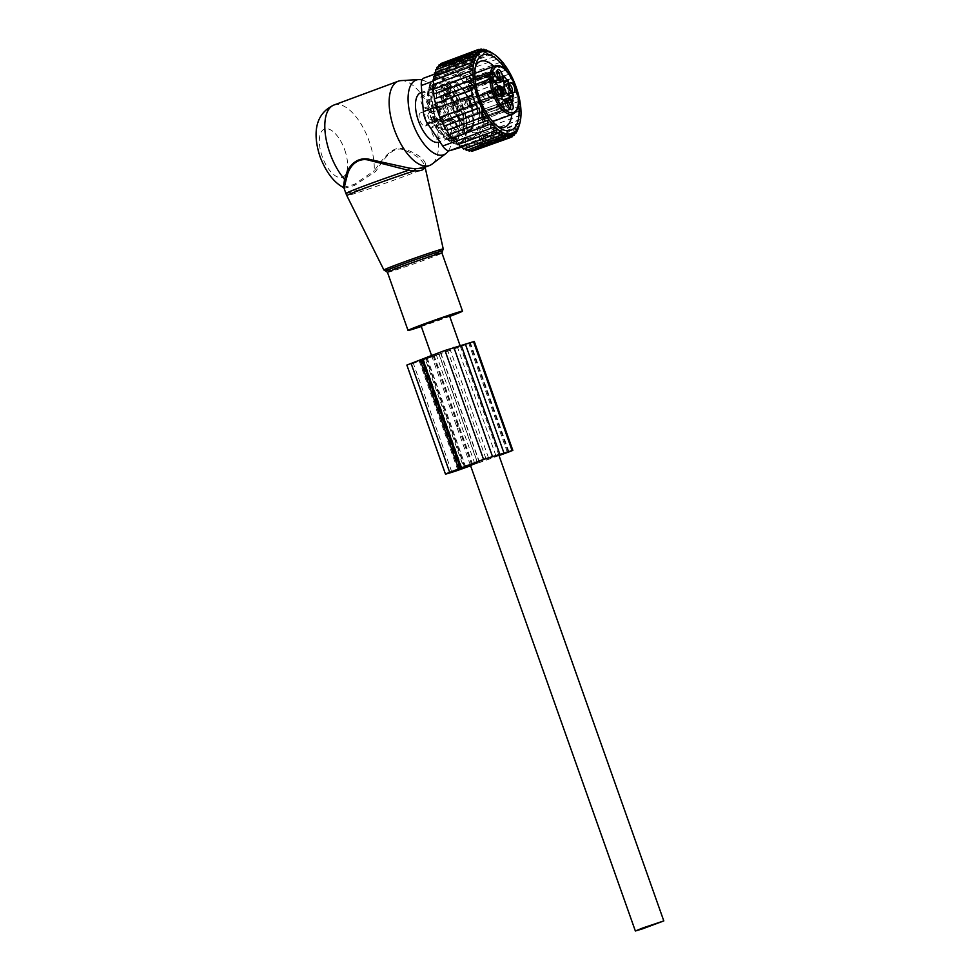 <?xml version="1.0" encoding="UTF-8"?>
<svg xmlns="http://www.w3.org/2000/svg" width="980" height="980" viewBox="0 0 980 980"><rect width="100%" height="100%" fill="white"/><g stroke="black" fill="none" stroke-linecap="round" stroke-linejoin="round"><path stroke-width="0.73" stroke-dasharray="4.9 3.68" d="M456.582 426.079L457.244 426.766L457.317 425.859L456.656 425.173L456.582 426.079M457.464 425.749L458.126 425.565L457.464 425.749M439.113 354.099L426.239 357.81A94.031 2.634 -19.5 0 1 447.382 349.725L468.783 343.429A94.031 2.634 -19.5 0 1 440.767 353.547L439.113 354.099L477.689 463.026L470.4 465.169M499.016 455.553A98.686 2.756 -19.5 0 1 479.612 462.511L475.006 464.153L436.431 355.213L419.354 361.399A29.669 0.833 -19.5 0 1 406.872 365.111M474.271 341.444L470.437 342.976A98.686 2.756 -19.5 0 1 441.037 353.584L436.431 355.213M425.357 359.158L434.201 355.85L423.409 359.011L411.245 363.519A25.015 0.698 -19.5 0 1 411.245 363.519A25.015 0.698 -19.5 0 0 421.78 360.42L425.357 359.158L463.699 467.435M475.006 464.153L470.608 465.77M470.559 465.635L472.777 464.777L470.486 465.439M498.967 455.418A94.031 2.634 -19.5 0 1 479.343 462.474L477.689 463.026M495.88 455.639L457.305 346.7M500.07 454.402L461.494 345.474M421.057 325.826L449.502 315.756M489.302 75.325L468.44 82.602C469.886 81.524 471.098 82.81 472.091 86.448L472.091 86.448C471.27 82.749 470.057 81.475 468.501 82.59L488.726 75.877A3.528 1.703 -108.4 0 1 488.849 75.681A3.528 1.703 -108.4 0 1 489.302 75.325A3.528 1.703 -108.4 0 1 492.364 79.711L472.091 86.448L492.364 79.711M469.077 82.038L488.726 75.877M468.073 82.21A4.177 1.899 -110.3 0 1 468.734 81.475A4.177 1.899 -110.3 0 1 469.837 81.683A4.177 1.899 -110.3 0 1 472.458 86.828M490.184 73.708A4.814 2.328 -108.4 0 1 493.589 77.298C486.288 78.143 483.287 77.824 484.586 76.317L490.184 73.708L489.29 75.154M489.449 74.884A4.275 2.07 -108.4 0 1 489.584 74.688A4.275 2.07 -108.4 0 1 492.058 75.154A4.275 2.07 -108.4 0 1 493.834 79.503L493.687 79.797M493.589 77.298L493.834 79.503M468.281 84.354C469.261 87.98 470.474 89.266 471.919 88.188L471.968 88.176C470.645 89.204 469.432 87.918 468.33 84.329L488.714 76.011A3.528 1.507 67.8 0 0 491.482 80.372A3.528 1.507 67.8 0 0 491.911 80.336A3.528 1.507 67.8 0 0 492.352 79.846L471.919 88.188L492.352 79.846M468.33 84.329L488.714 76.011M472.287 88.58A4.177 1.899 -110.3 0 1 471.637 89.315A4.177 1.899 -110.3 0 1 470.523 89.106A4.177 1.899 -110.3 0 1 467.901 83.962M489.804 77.555C483.544 81.732 482.025 83.729 485.259 83.557L493.222 81.156A4.814 2.058 67.8 0 1 489.804 77.555L489.4 75.411A4.275 1.825 67.8 0 0 492.744 80.629A4.275 1.825 67.8 0 0 493.785 80.029L493.687 79.858M493.222 81.156L493.785 80.029M484.524 99.482C483.655 95.82 482.442 94.533 480.886 95.648L501.111 88.935A3.528 1.703 -108.4 0 1 501.233 88.739A3.528 1.703 -108.4 0 1 501.687 88.396A3.528 1.703 -108.4 0 1 504.749 92.769L484.475 99.507L504.749 92.769M501.687 88.396L481.462 95.109L501.111 88.935M484.475 99.507C483.495 95.869 482.283 94.595 480.837 95.66L481.462 95.109M480.47 95.281A4.177 1.899 -110.3 0 1 481.119 94.546A4.177 1.899 -110.3 0 1 483.397 95.942A4.177 1.899 -110.3 0 1 484.843 99.874A4.177 1.899 -110.3 0 1 484.843 99.899M502.569 86.767L501.209 87.257L505.974 90.368A4.814 2.328 -108.4 0 0 502.569 86.767L501.687 88.225M501.846 87.955A4.275 2.07 -108.4 0 1 501.968 87.759A4.275 2.07 -108.4 0 1 504.455 88.225A4.275 2.07 -108.4 0 1 506.219 92.573L506.084 92.855M505.974 90.368L506.219 92.573M501.099 89.07L480.715 97.4C481.646 101.05 482.858 102.324 484.304 101.258L484.365 101.234C483.03 102.263 481.817 100.989 480.715 97.4L501.099 89.07A3.528 1.507 67.8 0 0 503.867 93.431A3.528 1.507 67.8 0 0 504.296 93.406A3.528 1.507 67.8 0 0 504.737 92.916L484.304 101.258L504.737 92.916M484.671 101.651A4.177 1.899 -110.3 0 1 484.022 102.373A4.177 1.899 -110.3 0 1 481.744 100.989A4.177 1.899 -110.3 0 1 480.298 97.044A4.177 1.899 -110.3 0 1 480.298 97.032M502.201 90.626L504.124 94.79L505.607 94.215A4.814 2.058 67.8 0 1 502.201 90.626L501.797 88.482A4.275 1.825 67.8 0 0 505.129 93.688A4.275 1.825 67.8 0 0 506.17 93.1L506.072 92.916M505.607 94.215L506.17 93.1M482.858 116.681C481.988 113.006 480.776 111.732 479.22 112.847L499.433 106.134A3.528 1.703 -108.4 0 1 499.555 105.938A3.528 1.703 -108.4 0 1 500.021 105.583A3.528 1.703 -108.4 0 1 503.083 109.968L482.797 116.706L503.083 109.968M500.021 105.583L479.796 112.296L499.433 106.134M482.797 116.706C481.817 113.068 480.604 111.794 479.159 112.859L479.796 112.296M478.791 112.467A4.177 1.899 -110.3 0 1 479.453 111.732A4.177 1.899 -110.3 0 1 480.555 111.941A4.177 1.899 -110.3 0 1 483.177 117.086M500.903 103.966L495.304 106.575C494.006 108.082 497.007 108.4 504.308 107.555A4.814 2.328 -108.4 0 0 500.903 103.966L500.008 105.411M500.168 105.142A4.275 2.07 -108.4 0 1 500.302 104.946A4.275 2.07 -108.4 0 1 502.777 105.411A4.275 2.07 -108.4 0 1 504.553 109.76L504.406 110.054M504.308 107.555L504.553 109.76M478.987 114.611C479.98 118.237 481.192 119.523 482.638 118.458L482.687 118.433C481.352 119.462 480.139 118.176 479.049 114.587L499.42 106.269A3.528 1.507 67.8 0 0 502.189 110.63A3.528 1.507 67.8 0 0 502.618 110.593A3.528 1.507 67.8 0 0 503.071 110.103L482.638 118.458L503.071 110.103M479.049 114.587L499.42 106.269M483.005 118.837A4.177 1.899 -110.3 0 1 482.356 119.572A4.177 1.899 -110.3 0 1 481.241 119.364A4.177 1.899 -110.3 0 1 478.62 114.219M505.888 110.679A4.018 1.825 -110.3 0 1 504.823 110.483A4.018 1.825 -110.3 0 1 502.471 106.538A4.018 1.825 -110.3 0 1 503.095 103.157A4.018 1.825 -110.3 0 1 504.149 103.353A4.018 1.825 -110.3 0 1 506.501 107.285A4.018 1.825 -110.3 0 1 505.888 110.679L495.978 113.815C492.744 113.999 494.251 112.002 500.523 107.812L500.119 105.669A4.275 1.825 67.8 0 0 503.463 110.887A4.275 1.825 67.8 0 0 504.504 110.287L504.394 110.115M500.523 107.812A4.814 2.058 67.8 0 0 503.928 111.414L504.504 110.287M502.446 111.977L503.928 111.414M470.474 103.623C469.591 99.948 468.379 98.662 466.823 99.776L487.048 93.063A3.528 1.703 -108.4 0 1 487.17 92.867A3.528 1.703 -108.4 0 1 487.624 92.524A3.528 1.703 -108.4 0 1 490.686 96.91L470.412 103.635L490.686 96.91M487.624 92.524L467.399 99.237L487.048 93.063M470.412 103.635C469.432 100.009 468.22 98.723 466.774 99.801L467.399 99.237M466.407 99.409A4.177 1.899 -110.3 0 1 467.068 98.674A4.177 1.899 -110.3 0 1 469.334 100.083A4.177 1.899 -110.3 0 1 470.78 104.003A4.177 1.899 -110.3 0 1 470.78 104.027M488.505 90.907L487.146 91.385L491.923 94.497A4.814 2.328 -108.4 0 0 488.505 90.907L487.624 92.353M487.783 92.083A4.275 2.07 -108.4 0 1 487.905 91.887A4.275 2.07 -108.4 0 1 490.392 92.353A4.275 2.07 -108.4 0 1 492.156 96.702L492.021 96.983M491.923 94.497L492.156 96.702M466.603 101.553C467.583 105.179 468.795 106.465 470.241 105.387L470.302 105.362C468.967 106.391 467.754 105.117 466.652 101.528L487.036 93.21A3.528 1.507 67.8 0 0 489.804 97.571A3.528 1.507 67.8 0 0 490.233 97.535A3.528 1.507 67.8 0 0 490.674 97.044L470.241 105.387L490.674 97.044M466.652 101.528L487.036 93.21M470.608 105.779A4.177 1.899 -110.3 0 1 469.959 106.514A4.177 1.899 -110.3 0 1 467.68 105.117A4.177 1.899 -110.3 0 1 466.235 101.173A4.177 1.899 -110.3 0 1 466.235 101.16M488.138 94.754L490.061 98.919L491.544 98.343A4.814 2.058 67.8 0 1 488.138 94.754L487.734 92.61A4.275 1.825 67.8 0 0 491.066 97.816A4.275 1.825 67.8 0 0 492.107 97.228L492.009 97.057M491.544 98.343L492.107 97.228M450.592 120.369A7.705 3.516 -110.3 0 1 451.719 119.217A7.705 3.516 -110.3 0 1 453.581 119.487A6.909 3.148 -110.3 0 1 457.574 126.273A6.909 3.148 -110.3 0 1 456.496 132.055A6.909 3.148 -110.3 0 1 454.659 131.724A6.909 3.148 -110.3 0 1 451.082 126.53A6.909 3.148 -110.3 0 1 450.592 120.369L431.58 128.025A7.705 3.516 -110.3 0 1 432.952 126.163A7.705 3.516 -110.3 0 1 435.475 126.886A6.983 3.185 -110.3 0 1 438.966 133.807A6.983 3.185 -110.3 0 1 437.754 139.074A6.983 3.185 -110.3 0 1 435.904 138.744A6.983 3.185 -110.3 0 1 431.58 128.025M453.581 119.487L435.475 126.886M454.267 112.369A7.705 3.516 -110.3 0 1 452.001 105.95A6.909 3.148 -110.3 0 1 453.373 101.908A6.909 3.148 -110.3 0 1 457.133 104.235A6.909 3.148 -110.3 0 1 459.522 110.728A6.909 3.148 -110.3 0 1 458.162 114.856A6.909 3.148 -110.3 0 1 454.267 112.369L436.125 120.222A7.705 3.516 -110.3 0 1 433.16 111.843A6.983 3.185 -110.3 0 1 434.581 108.78A6.983 3.185 -110.3 0 1 438.391 111.132A6.983 3.185 -110.3 0 1 440.804 117.698A6.983 3.185 -110.3 0 1 439.432 121.888A6.983 3.185 -110.3 0 1 436.125 120.222M452.001 105.95L433.16 111.843M443.193 108.535A7.705 3.516 -110.3 0 1 445.471 114.966A6.909 3.148 -110.3 0 1 444.099 118.997A6.909 3.148 -110.3 0 1 440.339 116.694A6.909 3.148 -110.3 0 1 437.938 110.177A6.909 3.148 -110.3 0 1 439.31 106.048A6.909 3.148 -110.3 0 1 443.193 108.535L423.813 114.587A7.705 3.516 -110.3 0 1 426.778 122.966A6.983 3.185 -110.3 0 1 425.369 126.016A6.983 3.185 -110.3 0 1 421.559 123.688A6.983 3.185 -110.3 0 1 419.134 117.098A6.983 3.185 -110.3 0 1 420.518 112.921A6.983 3.185 -110.3 0 1 423.813 114.587M445.471 114.966L426.778 122.966M446.868 100.548A7.705 3.516 -110.3 0 1 445.753 101.7A7.705 3.516 -110.3 0 1 443.879 101.418A6.909 3.148 -110.3 0 1 439.885 94.619A6.909 3.148 -110.3 0 1 440.988 88.849A6.909 3.148 -110.3 0 1 442.801 89.192A6.909 3.148 -110.3 0 1 446.378 94.386A6.909 3.148 -110.3 0 1 446.868 100.548L428.358 106.783A7.705 3.516 -110.3 0 1 426.986 108.645A7.705 3.516 -110.3 0 1 424.463 107.922A6.983 3.185 -110.3 0 1 420.959 100.989A6.983 3.185 -110.3 0 1 422.184 95.722A6.983 3.185 -110.3 0 1 424.034 96.065A6.983 3.185 -110.3 0 1 428.358 106.783M443.879 101.418L424.463 107.922M494.104 80.225A4.018 1.825 -110.3 0 1 491.752 76.281A4.018 1.825 -110.3 0 1 492.389 72.9A4.018 1.825 -110.3 0 1 493.442 73.096A4.018 1.825 -110.3 0 1 495.794 77.028A4.018 1.825 -110.3 0 1 495.17 80.421A4.018 1.825 -110.3 0 1 494.104 80.225M493.455 73.243A3.859 1.752 -110.3 0 1 495.709 77.028A3.859 1.752 -110.3 0 1 495.108 80.274A3.859 1.752 -110.3 0 1 494.091 80.091A3.859 1.752 -110.3 0 1 491.838 76.305A3.859 1.752 -110.3 0 1 492.438 73.047A3.859 1.752 -110.3 0 1 493.455 73.243M494.288 95.219A4.018 1.825 -110.3 0 1 493.504 97.62A4.018 1.825 -110.3 0 1 491.311 96.285A4.018 1.825 -110.3 0 1 489.914 92.5A4.018 1.825 -110.3 0 1 490.711 90.087A4.018 1.825 -110.3 0 1 492.903 91.446A4.018 1.825 -110.3 0 1 494.288 95.219M490 92.549A3.859 1.752 -110.3 0 1 490.76 90.246A3.859 1.752 -110.3 0 1 492.867 91.532A3.859 1.752 -110.3 0 1 494.202 95.158A3.859 1.752 -110.3 0 1 493.442 97.473A3.859 1.752 -110.3 0 1 491.335 96.175A3.859 1.752 -110.3 0 1 490 92.549M504.81 110.348A3.859 1.752 -110.3 0 1 502.544 106.563A3.859 1.752 -110.3 0 1 503.144 103.304A3.859 1.752 -110.3 0 1 504.173 103.5A3.859 1.752 -110.3 0 1 506.427 107.285A3.859 1.752 -110.3 0 1 505.827 110.532A3.859 1.752 -110.3 0 1 504.81 110.348M503.977 88.359A4.018 1.825 -110.3 0 1 504.774 85.958A4.018 1.825 -110.3 0 1 506.954 87.306A4.018 1.825 -110.3 0 1 508.351 91.091A4.018 1.825 -110.3 0 1 507.554 93.492A4.018 1.825 -110.3 0 1 505.374 92.145A4.018 1.825 -110.3 0 1 503.977 88.359M508.252 91.03A3.859 1.752 -110.3 0 1 507.493 93.333A3.859 1.752 -110.3 0 1 505.398 92.047A3.859 1.752 -110.3 0 1 504.063 88.421A3.859 1.752 -110.3 0 1 504.823 86.118A3.859 1.752 -110.3 0 1 506.93 87.404A3.859 1.752 -110.3 0 1 508.252 91.03M453.74 121.79A4.275 1.948 -110.3 0 1 456.239 125.979A4.275 1.948 -110.3 0 1 455.577 129.593A4.275 1.948 -110.3 0 1 454.438 129.385A4.275 1.948 -110.3 0 1 451.939 125.183A4.275 1.948 -110.3 0 1 452.601 121.581A4.275 1.948 -110.3 0 1 453.74 121.79M467.203 100.364A3.528 1.605 69.7 0 0 466.247 100.205A3.528 1.605 69.7 0 0 465.672 100.94A3.528 1.605 69.7 0 0 467.779 106.636A3.528 1.605 69.7 0 0 467.791 106.649A3.528 1.605 69.7 0 0 468.697 106.832A3.528 1.605 69.7 0 0 469.285 103.868A3.528 1.605 69.7 0 0 467.203 100.364M499.469 78.559A3.859 1.752 -110.3 0 1 499.126 78.792A3.859 1.752 -110.3 0 1 498.587 78.804A3.859 1.752 -110.3 0 1 498.11 78.596A3.859 1.752 -110.3 0 1 496.002 75.362A3.859 1.752 -110.3 0 1 496.027 71.895A3.859 1.752 -110.3 0 1 496.456 71.565A3.859 1.752 -110.3 0 1 496.86 71.516M497.791 95.746A3.859 1.752 -110.3 0 1 497.46 95.979A3.859 1.752 -110.3 0 1 496.909 96.003A3.859 1.752 -110.3 0 1 494.018 91.067A3.859 1.752 -110.3 0 1 494.361 89.094A3.859 1.752 -110.3 0 1 494.778 88.751A3.859 1.752 -110.3 0 1 495.182 88.715M510.188 108.817A3.859 1.752 -110.3 0 1 509.845 109.05A3.859 1.752 -110.3 0 1 509.306 109.062A3.859 1.752 -110.3 0 1 508.828 108.854A3.859 1.752 -110.3 0 1 506.721 105.62A3.859 1.752 -110.3 0 1 506.746 102.153A3.859 1.752 -110.3 0 1 507.175 101.822A3.859 1.752 -110.3 0 1 507.579 101.773M511.854 91.618A3.859 1.752 -110.3 0 1 511.523 91.851A3.859 1.752 -110.3 0 1 510.972 91.863A3.859 1.752 -110.3 0 1 508.081 86.926A3.859 1.752 -110.3 0 1 508.412 84.966A3.859 1.752 -110.3 0 1 508.841 84.623A3.859 1.752 -110.3 0 1 509.245 84.574M443.021 91.532A4.275 1.948 -110.3 0 1 445.52 95.722A4.275 1.948 -110.3 0 1 444.859 99.335A4.275 1.948 -110.3 0 1 443.732 99.115A4.275 1.948 -110.3 0 1 441.221 94.925A4.275 1.948 -110.3 0 1 441.894 91.324A4.275 1.948 -110.3 0 1 443.021 91.532M458.089 109.834A4.275 1.948 -110.3 0 1 457.244 112.394A4.275 1.948 -110.3 0 1 454.916 110.961A4.275 1.948 -110.3 0 1 453.434 106.943A4.275 1.948 -110.3 0 1 454.279 104.382A4.275 1.948 -110.3 0 1 456.607 105.816A4.275 1.948 -110.3 0 1 458.089 109.834M439.371 111.071A4.275 1.948 -110.3 0 1 440.216 108.511A4.275 1.948 -110.3 0 1 442.543 109.944A4.275 1.948 -110.3 0 1 444.026 113.962A4.275 1.948 -110.3 0 1 443.18 116.522A4.275 1.948 -110.3 0 1 440.853 115.101A4.275 1.948 -110.3 0 1 439.371 111.071M498.955 86.828A4.888 2.23 69.7 0 0 498.305 86.877A4.888 2.23 69.7 0 0 497.803 87.294A4.888 2.23 69.7 0 0 497.767 91.691A4.888 2.23 69.7 0 0 500.449 95.807A4.888 2.23 69.7 0 0 501.05 96.065A4.888 2.23 69.7 0 0 501.699 96.052A4.888 2.23 69.7 0 0 501.821 96.003M501.846 95.734L497.828 97.228A7.068 3.222 69.7 0 0 494.496 87.808L498.514 86.326A5.562 2.536 69.7 0 0 498.465 86.375A5.562 2.536 69.7 0 0 498.428 91.373A5.562 2.536 69.7 0 0 501.466 96.04A5.562 2.536 69.7 0 0 501.809 96.224M503.524 78.547L499.506 80.029A7.068 3.222 -110.3 0 1 498.097 82.59M499.506 80.029L499.886 77.2L503.904 75.717M502.556 80.862A5.133 2.34 69.7 0 1 500.363 77.665L499.886 77.2M509 98.098A5.133 2.34 69.7 0 0 509.11 102.337L512.516 101.075M510.911 99.384L506.88 100.879L508.755 102.851L509.11 102.337M506.88 100.879A7.068 3.222 69.7 0 0 503.916 99.605M503.487 99.85A7.068 3.222 69.7 0 0 502.507 102.165L502.127 104.995L506.146 103.5M497.828 97.228L498.11 100.805A5.133 2.34 69.7 0 1 501.65 104.529L502.127 104.995M491.605 80.458A1.286 0.784 -43.5 0 0 491.164 80.531L446.66 97.02A4.814 2.193 69.7 0 0 448.693 97.878L490.245 82.492A4.814 2.193 69.7 0 1 489.449 82.492A4.814 2.193 69.7 0 1 488.763 82.124A19.269 8.771 69.7 0 1 490.992 84.109L494.496 87.808M488.763 82.124L493.026 81.377M490.245 82.492A4.814 2.193 69.7 0 0 491.201 79.784M474.994 77.604L446.047 88.323A25.688 11.699 -110.3 0 1 450.531 82.394A25.688 11.699 -110.3 0 1 457.329 83.655A25.688 11.699 -110.3 0 1 472.385 108.89A25.688 11.699 -110.3 0 1 468.379 130.573A25.688 11.699 -110.3 0 1 461.58 129.311A25.688 11.699 -110.3 0 1 445.337 95.611L475.827 84.317M448.889 90.099L449.845 96.077L446.77 93.774L447.297 88.421L448.889 90.099L446.206 91.091A3.528 1.605 -110.3 0 1 447.811 94.57A3.528 1.605 -110.3 0 1 447.174 97.081A3.528 1.605 -110.3 0 1 445.68 96.444A1.286 0.784 -43.5 0 0 445.827 96.922L448.693 97.878A4.814 2.193 69.7 0 0 449.563 94.46A4.814 2.193 69.7 0 0 447.37 89.719A1.286 0.784 -43.5 0 0 446.206 91.091L444.05 88.825L446.047 88.323L447.37 89.719L475.153 79.429M447.297 88.421L444.05 88.825A26.975 12.287 -110.3 0 1 449.012 81.585A26.975 12.287 -110.3 0 1 456.141 82.908A26.975 12.287 -110.3 0 1 471.956 109.405A26.975 12.287 -110.3 0 1 467.754 132.178A26.975 12.287 -110.3 0 1 460.612 130.855A26.975 12.287 -110.3 0 1 443.536 94.166L445.827 96.922A1.286 0.784 -43.5 0 0 446.66 97.02L443.536 94.166L445.68 96.444L448.362 95.44M449.367 137.225L447.897 138.719A5.133 3.185 -44.2 0 0 448.179 139.099A5.133 3.185 -44.2 0 0 451.535 139.454L449.367 137.225L451.119 136.575L455.541 137.972L451.535 139.454A5.133 2.34 -110.3 0 0 453.642 140.336A5.133 2.34 -110.3 0 0 454.659 138.535A5.133 3.393 6.4 0 1 449.318 138.303L448.179 139.099A5.133 5.133 0 0 0 453.642 140.336L457.648 138.842A5.133 2.34 -110.3 0 1 455.541 137.972M456.741 134.922L458.701 136.722A28.261 12.875 69.7 0 0 463.038 120.43A28.261 12.875 69.7 0 0 461.213 110.912L458.738 114.452A26.338 11.993 69.7 0 1 459.743 120.601A26.338 11.993 69.7 0 1 456.741 134.922L447.897 138.719M430.33 109.564L427.782 115.603A5.133 3.283 4.8 0 1 427.758 115.077A5.133 3.283 4.8 0 1 430.073 112.614L430.33 109.564L432.082 108.915L434.103 110.789L430.073 112.614A5.133 2.34 -110.3 0 0 432.462 119.34A5.133 3.075 137.2 0 1 429.105 118.984A5.133 3.075 137.2 0 1 428.873 118.666L427.758 115.077A5.133 5.133 0 0 0 429.105 118.984L434.618 121.679L432.462 119.34L436.455 117.857A5.133 2.34 -110.3 0 1 434.079 111.132M436.455 117.857L436.37 121.03L434.618 121.679M436.615 84.978L432.646 86.13A5.133 3.393 -173.6 0 0 430.343 88.592L430.257 89.303L434.079 88.445L436.615 84.978A28.261 12.875 69.7 0 0 434.116 87.82A28.261 12.875 69.7 0 0 432.278 101.271A28.261 12.875 69.7 0 0 434.103 110.789M434.079 88.445A26.338 11.993 69.7 0 0 432.78 90.221A26.338 11.993 69.7 0 0 431.077 102.765A26.338 11.993 69.7 0 0 432.082 108.915M436.651 84.647A5.133 2.34 -110.3 0 1 437.668 82.859A5.133 2.34 -110.3 0 1 439.787 83.729L439.702 86.791L431.776 88.776A5.133 3.185 135.8 0 1 435.782 85.211L439.787 83.729M458.701 136.722L458.665 137.053A5.133 2.34 -110.3 0 1 457.648 138.842M436.37 121.03A26.338 11.993 69.7 0 0 449.808 136.196A26.338 11.993 69.7 0 0 451.119 136.575M436.7 118.115A28.261 12.875 69.7 0 0 452.38 137.151A28.261 12.875 69.7 0 0 455.296 137.727M450.482 141.096A34.043 15.509 -110.3 0 1 430.526 107.665A34.043 15.509 -110.3 0 1 435.843 78.927A34.043 15.509 -110.3 0 1 444.834 80.605A34.043 15.509 -110.3 0 1 464.79 114.035A34.043 15.509 -110.3 0 1 459.485 142.774A34.043 15.509 -110.3 0 1 450.482 141.096M462.719 136.563A34.043 15.509 -110.3 0 1 444.651 109.711A34.043 15.509 -110.3 0 1 443.291 79.135A34.043 15.509 -110.3 0 1 448.08 74.394A34.043 15.509 -110.3 0 1 453.201 74.308A34.043 15.509 -110.3 0 1 457.084 76.073A34.043 15.509 -110.3 0 1 477.04 109.503A34.043 15.509 -110.3 0 1 471.723 138.241A34.043 15.509 -110.3 0 1 466.603 138.327A34.043 15.509 -110.3 0 1 464.998 137.763A34.043 15.509 -110.3 0 1 462.719 136.563M432.315 89.094L432.646 86.13A5.133 2.34 -110.3 0 1 433.662 84.341A5.133 5.133 0 0 0 430.343 88.592A5.133 3.393 -173.6 0 0 430.355 89.192L421.829 92.341M430.355 89.192L431.776 88.776M420.824 92.708A26.338 11.993 -110.3 0 1 435.194 101.528A26.338 11.993 -110.3 0 1 444.295 126.322A26.338 11.993 -110.3 0 1 439.113 142.1M461.213 110.912L461.237 110.569A5.133 2.34 -110.3 0 0 458.861 103.843L454.451 102.349L452.699 102.998L450.8 108.829L451.89 111.904L456.986 115.101L458.738 114.452M458.616 103.586A28.261 12.875 69.7 0 0 440.02 83.974M454.451 102.349A26.338 11.993 69.7 0 0 439.702 86.791M432.695 84.562L436.982 82.981L432.878 87.477L428.579 89.07A6.419 2.928 69.7 0 0 427.88 91.005L426.974 100.254A6.419 2.928 69.7 0 0 427.207 103.182L429.767 114.709A6.419 2.928 69.7 0 0 430.869 117.845L436.198 128.552A6.419 2.928 69.7 0 0 437.889 131.051L444.553 138.082A6.419 2.928 69.7 0 0 446.366 139.283L452.589 140.74A6.419 2.928 69.7 0 0 453.471 140.704A6.419 2.928 69.7 0 0 454.046 140.312L458.162 135.816A6.419 2.928 69.7 0 0 458.861 133.88L459.767 124.619A6.419 2.928 69.7 0 0 459.534 121.704L456.974 110.177A6.419 2.928 69.7 0 0 455.872 107.041L450.543 96.322A6.419 2.928 69.7 0 0 448.852 93.823L442.188 86.791A6.419 2.928 69.7 0 0 440.375 85.603L434.152 84.133A6.419 2.928 69.7 0 0 433.258 84.17A6.419 2.928 69.7 0 0 432.695 84.562L428.579 89.07M436.982 82.981A6.419 2.928 -110.3 0 1 437.558 82.59A6.419 2.928 -110.3 0 1 438.44 82.553L434.152 84.133M440.375 85.603L444.663 84.011L438.44 82.553M444.663 84.011A6.419 2.928 -110.3 0 1 446.476 85.211L442.188 86.791M448.852 93.823L453.14 92.243L446.476 85.211M453.14 92.243A6.419 2.928 -110.3 0 1 454.83 94.742L450.543 96.322M455.872 107.041L460.159 105.448L454.83 94.742M460.159 105.448A6.419 2.928 -110.3 0 1 461.262 108.584L456.974 110.177M459.534 121.704L463.822 120.111L461.262 108.584M463.822 120.111A6.419 2.928 -110.3 0 1 464.055 123.039L459.767 124.619M458.861 133.88L463.148 132.288L464.055 123.039M463.148 132.288A6.419 2.928 -110.3 0 1 462.45 134.223L458.162 135.816M454.046 140.312L458.334 138.719L462.45 134.223M458.334 138.719A6.419 2.928 -110.3 0 1 457.77 139.111A6.419 2.928 -110.3 0 1 456.876 139.148L452.589 140.74M446.366 139.283L450.653 137.69L456.876 139.148M450.653 137.69A6.419 2.928 -110.3 0 1 448.84 136.49L444.553 138.082M437.889 131.051L442.176 129.47L448.84 136.49M442.176 129.47A6.419 2.928 -110.3 0 1 440.486 126.971L436.198 128.552M430.869 117.845L435.157 116.253L440.486 126.971M435.157 116.253A6.419 2.928 -110.3 0 1 434.054 113.117L429.767 114.709M427.207 103.182L431.494 101.589L434.054 113.117M431.494 101.589A6.419 2.928 -110.3 0 1 431.261 98.662L432.168 89.413A6.419 2.928 -110.3 0 1 432.878 87.477M472.409 132.459A30.368 13.843 69.7 0 0 482.038 108.204A30.368 13.843 69.7 0 0 460.441 75.338A30.368 13.843 69.7 0 0 450.812 99.593A30.368 13.843 69.7 0 0 472.409 132.459L469.738 129.434L464.949 131.786L469.004 131.712L473.328 126.714L474.21 114.489L469.996 99.249L457.403 82.442L454.328 81.046L450.273 81.12L445.312 88.359M464.949 131.786L461.874 130.389C451.707 122.157 446.01 109.931 444.785 93.7L443.536 94.166M460.441 75.338C460.33 79.98 458.297 81.891 454.328 81.046L457.403 82.442M446.77 93.774L444.785 93.7M473.242 94.705L436.615 108.241M472.605 89.817L435.328 103.574M472.238 84.88L434.287 98.87M472.041 79.907L433.491 94.105M472.078 75.044L433.001 89.413M472.311 70.376L432.829 84.88M472.691 66.138L433.001 80.556M473.328 62.585L434.728 76.881L433.503 76.587M434.728 76.881L434.655 76.171M474.271 59.425L435.671 73.721L434.336 73.022M435.671 73.721L435.61 72.544M475.508 56.718L436.909 71.013L435.5 69.899M436.909 71.013L436.933 69.372M477.027 54.476L438.428 68.772L436.97 67.265M438.428 68.772L438.599 66.665M478.804 52.749L440.204 67.044L438.721 65.158M440.204 67.044L440.743 63.59L442.213 65.844L442.997 62.61L444.442 65.195L445.459 62.206L479.392 49.649M485.443 50.801L446.843 65.097L445.459 62.206M446.843 65.097L448.105 62.401L482.626 49.613M487.991 51.254L449.391 65.55L448.105 62.401M449.391 65.55L450.874 63.173L485.884 50.213M490.662 52.258L452.062 66.554L450.874 63.173M452.062 66.554L453.752 64.533L489.167 51.413M454.806 68.098L456.705 66.444L492.364 53.239L493.406 53.802L454.806 68.098L453.752 64.533M457.599 70.156L496.199 55.86L457.599 70.156L456.705 66.444M460.392 72.704L498.992 58.408L460.392 72.704L459.669 68.894M463.393 75.95L501.956 61.667L463.393 75.95L462.634 71.859M466.443 79.637L504.786 65.44L466.443 79.637L465.537 75.264M518.604 127.339L520.87 115.089L520.111 115.481L520.76 110.544L519.939 110.948L519.327 101.185L518.665 101.491L518.101 96.567L513.41 82.896L509 74.186L509.649 73.88L506.574 69.899L507.346 69.531L469.371 83.594L468.305 79.049M462.903 146.78L476.746 141.647C479.171 140.74 480.09 138.241 479.477 134.162L477.395 108.057L473.107 95.942L465.427 85.713L458.04 73.647C455.908 69.96 453.569 68.428 451.033 69.029L424.022 78.033L437.007 74.223A12.85 5.856 69.7 0 1 444.026 78.841L459.093 101.136A12.85 5.856 -110.3 0 1 463.369 113.239L465.451 139.356A12.85 5.856 -110.3 0 1 462.903 146.78A12.85 5.856 -110.3 0 1 462.719 146.841L462.046 147.037M462.719 146.841L476.746 141.647L463.748 145.469C461.935 145.799 459.596 144.256 456.741 140.851L448.13 129.238L441.674 118.543L437.386 106.44L435.304 80.323C435.426 75.987 436.333 73.488 438.036 72.851L434.446 74.162M483.042 50.899L444.442 65.195M480.813 51.548L442.213 65.844M507.346 69.531L503.965 65.832M518.591 103.733A40.205 18.314 69.7 0 0 506.121 70.058M511.658 78.339L474.663 92.047L473.328 87.392L509 74.186M513.41 82.896L476.954 96.408L475.508 91.777L511.168 78.572M516.632 91.985L480.176 105.485L477.456 96.248L513.116 83.031M516.338 92.12L480.666 105.326M518.101 96.567L481.107 110.262L517.624 96.787M519.327 101.185L481.793 115.089L518.665 101.491M520.221 105.889L482.246 119.964L519.449 106.257M520.76 110.544L482.417 124.742L519.939 110.948M520.87 115.089L482.307 129.372L520.111 115.481M520.552 119.303L481.952 133.599L519.951 119.805M519.915 122.855L481.315 137.151L483.777 136.98L519.449 123.774M518.971 126.004L480.372 140.299L482.944 140.544L518.518 127.376M517.734 128.723L479.134 143.019L481.78 143.668L516.987 130.634M516.215 130.953L477.615 145.248L480.31 146.302L515.063 133.439M514.439 132.692L475.839 146.976L478.559 148.421L512.773 135.742M512.43 133.88L473.83 148.176L476.537 149.977L510.078 137.555M510.2 134.542L471.601 148.838L474.283 150.957L473.83 148.176M507.799 134.64L469.2 148.936L470.915 150.528M505.251 134.187L466.652 148.47L467.913 149.83M502.581 133.17L463.981 147.465L464.863 148.544M499.837 131.638L461.237 145.922L461.776 146.669M497.044 129.568L458.701 144.268M494.251 127.033L455.663 141.34M509.649 73.88L472.127 87.784L470.915 83.104L506.574 69.899M511.817 114.489A35.072 15.974 69.7 0 0 511.781 106.061A35.072 15.974 69.7 0 0 493.969 66.309M475.484 66.371A35.072 15.974 69.7 0 0 474.565 68.759A35.072 15.974 69.7 0 0 473.61 82.296A35.072 15.974 69.7 0 0 495.488 125.269A35.072 15.974 69.7 0 0 497.742 126.481M466.75 122.733A35.072 15.974 -110.3 0 1 459.841 143.729A35.072 15.974 -110.3 0 1 440.706 131.994A35.072 15.974 -110.3 0 1 428.579 98.968A35.072 15.974 -110.3 0 1 435.488 77.971A35.072 15.974 -110.3 0 1 454.61 89.707A35.072 15.974 -110.3 0 1 466.75 122.733M472.127 87.784L473.328 87.392M455.651 141.328L454.647 141.72M458.444 143.864L457.611 144.673M461.237 145.922L460.576 147.123M463.981 147.465L463.528 149.034M466.652 148.47L466.407 150.393M469.2 148.936L469.187 151.177M471.601 148.838L471.821 151.361M475.839 146.976L476.537 149.977M477.615 145.248L478.559 148.421M479.134 143.019L480.31 146.302M480.372 140.299L481.78 143.668M481.315 137.151L482.944 140.544M481.952 133.599L483.777 136.98M482.307 129.372L484.291 133.011M482.417 124.742L484.451 128.686M482.246 119.964L484.279 124.154M481.793 115.089L483.789 119.462M481.107 110.262L483.005 114.697M480.176 105.485L481.952 109.993M474.663 92.047L475.508 91.777M469.371 83.594L470.915 83.104M496.199 55.86L492.364 53.239M498.992 58.408L495.341 55.689M501.956 61.667L498.293 58.653M504.786 65.44L501.197 62.059M344.09 188.332L354.295 185.539L375.56 171.549C382.8 161.394 391.461 145.714 403.405 149.695C415.14 154.191 422.209 159.483 424.597 165.571L424.438 167.899M343.294 187.413L354.368 184.35L374.238 170.692L375.56 171.549M345.903 193.452A41.748 1.164 160.5 0 0 374.041 184.669A41.748 1.164 160.5 0 0 418.007 168.621A41.748 1.164 160.5 0 0 424.61 165.583L424.597 165.571A41.748 1.164 160.5 0 0 424.597 165.571L425.479 163.378L425.443 165.792L424.377 167.421M333.935 105.032A44.958 20.482 -110.3 0 1 369.227 141.402A44.958 20.482 -110.3 0 1 374.238 170.692C381.894 160.696 391.24 145.273 403.564 148.776C415.655 152.77 422.956 157.645 425.479 163.378M425.443 165.792L422.748 168.009L424.536 166.674L424.56 165.485M401.053 80.617A44.958 20.482 -110.3 0 1 433.564 117.576A44.958 20.482 -110.3 0 1 431.984 164.15M422 79.944A39.8 18.13 -110.3 0 1 447.395 112.284A39.8 18.13 -110.3 0 1 448.497 150.736M421.277 326.487A28.898 0.809 160.5 0 0 449.734 316.405M464.63 466.823L426.067 357.933M479.343 462.474L440.767 353.547M464.814 466.737L426.239 357.81M485.958 458.652L447.382 349.725M488.493 457.77L449.918 348.843M508.228 451.976L469.653 343.049M507.322 452.246L468.783 343.429M460.086 468.587L421.78 360.42M449.82 472.446L411.245 363.519L449.82 472.47M451.707 471.686L413.131 362.759M459.608 468.759L421.033 359.832M461.984 467.938L423.409 359.011M472.581 464.826L434.005 355.899M471.846 465.169L433.27 356.23M477.579 463.221L439.003 354.295M479.612 462.511L441.037 353.584M509 451.903L470.437 342.976M457.93 470.327L419.354 361.399M465.966 467.497L427.39 358.57M467.142 116.828A4.275 1.948 -110.3 0 1 469.641 121.018A4.275 1.948 -110.3 0 1 468.979 124.619L468.979 124.619A4.275 1.948 -110.3 0 1 467.852 124.411A4.275 1.948 -110.3 0 1 465.341 120.222A4.275 1.948 -110.3 0 1 466.015 116.62A4.275 1.948 -110.3 0 1 466.015 116.608A4.275 1.948 -110.3 0 1 467.142 116.828M456.423 86.571A4.275 1.948 -110.3 0 1 458.922 90.76A4.275 1.948 -110.3 0 1 458.273 94.362A4.275 1.948 -110.3 0 1 458.26 94.362A4.275 1.948 -110.3 0 1 457.133 94.154A4.275 1.948 -110.3 0 1 454.622 89.964A4.275 1.948 -110.3 0 1 455.296 86.35L455.296 86.35A4.275 1.948 -110.3 0 1 456.423 86.571M471.49 104.872A4.275 1.948 -110.3 0 1 470.657 107.433A4.275 1.948 -110.3 0 1 470.645 107.433A4.275 1.948 -110.3 0 1 468.318 105.999A4.275 1.948 -110.3 0 1 466.848 101.981A4.275 1.948 -110.3 0 1 467.68 99.421A4.275 1.948 -110.3 0 1 467.693 99.421A4.275 1.948 -110.3 0 1 470.02 100.854A4.275 1.948 -110.3 0 1 471.49 104.872M452.785 106.11A4.275 1.948 -110.3 0 1 453.618 103.549A4.275 1.948 -110.3 0 1 453.63 103.549A4.275 1.948 -110.3 0 1 455.957 104.983A4.275 1.948 -110.3 0 1 457.427 109.001A4.275 1.948 -110.3 0 1 456.594 111.561A4.275 1.948 -110.3 0 1 456.582 111.561A4.275 1.948 -110.3 0 1 454.255 110.128A4.275 1.948 -110.3 0 1 452.785 106.11M503.781 75.95L499.751 77.432M500.363 77.665L503.732 76.416M508.755 102.851L512.773 101.356M502.507 102.165L504.774 101.32M505.901 103.402L502.262 104.762M501.65 104.529L505.668 103.047M498.11 100.805L502.127 99.311M497.583 99.825L501.601 98.331M490.992 84.109L495.01 82.626M495.035 65.917A25.688 11.699 -110.3 0 1 501.821 67.179A25.688 11.699 -110.3 0 1 516.889 92.414A25.688 11.699 -110.3 0 1 512.871 114.097M491.715 81.034A4.814 2.193 -110.3 0 1 491.164 80.531L489.829 79.135M454.99 135.571L454.659 138.535L458.665 137.053M437.668 82.859L433.662 84.341A5.133 2.34 -110.3 0 1 435.782 85.211L437.95 87.441M452.699 102.998L454.855 105.326A5.133 3.075 -42.8 0 0 450.8 108.829M458.861 103.843L454.855 105.326A5.133 2.34 -110.3 0 1 457.231 112.063A5.133 3.283 4.8 0 1 451.89 111.904M461.237 110.569L457.231 112.063L456.986 115.101M456.741 140.851L454.61 141.635M463.748 145.469L460.33 146.731M479.477 134.162L465.451 139.356M477.395 108.057L463.369 113.239M473.107 95.942L459.093 101.136M444.026 78.841L458.04 73.647M437.386 106.44L436.333 106.832M441.674 118.543L440.632 118.935M451.033 69.029L437.007 74.223M435.304 80.323L433.099 81.144M426.974 100.254L431.261 98.662M427.88 91.005L432.168 89.413M344.703 149.83A25.688 11.699 -110.3 0 1 342.032 177.343A25.688 11.699 -110.3 0 1 322.212 156.445A25.688 11.699 -110.3 0 1 324.882 128.931A25.688 11.699 -110.3 0 1 344.703 149.83M443.242 248.994A31.47 0.882 -19.5 0 1 438.256 251.272A31.47 0.882 160.5 0 1 405.169 263.363A31.47 0.882 160.5 0 1 383.903 270.002M424.499 165.302L425.259 167.85A41.601 1.164 -19.5 0 1 418.668 170.875A41.601 1.164 160.5 0 1 374.924 186.849A41.601 1.164 160.5 0 1 346.822 195.62M387.468 272.342A28.898 0.809 160.5 0 0 406.945 266.266A28.898 0.809 160.5 0 0 437.386 255.155A28.898 0.809 160.5 0 0 441.955 253.048M385.752 271.093A30.196 0.845 160.5 0 0 407.092 264.331A30.196 0.845 160.5 0 0 437.791 253.097A30.196 0.845 160.5 0 0 442.495 251.003M457.244 426.766L458.089 426.459M456.656 425.173L457.501 424.855M464.447 466.909L425.871 357.982M508.449 451.927L469.873 342.988M472.777 464.777L434.201 355.85M431.568 355.532L470.204 464.643M488.849 75.681L489.584 74.688M471.527 88.665L491.911 80.336M491.482 80.372L492.744 80.629M501.233 88.739L501.968 87.759M483.912 101.724L504.296 93.406M503.867 93.431L505.129 93.688M499.555 105.938L500.302 104.946M482.246 118.923L502.618 110.593M502.189 110.63L503.463 110.887M487.17 92.867L487.905 91.887M469.861 105.852L490.233 97.535M489.804 97.571L491.066 97.816M451.719 119.217L432.952 126.163M445.753 101.7L426.986 108.645M482.356 119.572L455.577 129.593M503.095 103.157L499.531 104.444M479.453 111.732L452.601 121.581M495.17 80.421L491.727 81.72M471.637 89.315L444.859 99.335M492.389 72.9L488.824 74.186M468.734 81.475L441.894 91.324M507.554 93.492L504.124 94.79M484.022 102.373L457.244 112.394M504.774 85.958L501.209 87.257M481.119 94.546L454.279 104.382M490.711 90.087L487.146 91.385M467.068 98.674L440.216 108.511M493.504 97.62L490.061 98.919M469.959 106.514L456.594 111.561M465.672 100.94L464.545 104.603L467.779 106.636M499.126 78.792L495.108 80.274M496.456 71.565L492.438 73.047M494.778 88.751L490.76 90.246M497.46 95.979L493.442 97.473M507.175 101.822L503.144 103.304M509.845 109.05L505.827 110.532M511.523 91.851L507.493 93.333M508.841 84.623L504.823 86.118M456.582 111.561L443.18 116.522M466.247 100.205L498.305 86.877M468.697 106.832L501.699 96.052M498.587 78.804L500.731 79.331M496.027 71.895L497.313 70.107M494.361 89.094L495.635 87.294M496.909 96.003L499.053 96.53M506.746 102.153L508.032 100.364M509.306 109.062L511.45 109.588M510.972 91.863L513.116 92.402M508.412 84.966L509.698 83.165M456.496 132.055L437.754 139.074M497.803 87.294L498.465 86.375M501.05 96.065L502.152 96.334M509.024 102.961L513.042 101.479M440.988 88.849L422.184 95.722M453.373 101.908L434.581 108.78M458.162 114.856L439.432 121.888M444.099 118.997L425.369 126.016M439.31 106.048L420.518 112.921M474.847 73.39L450.531 82.394L455.259 82.896C462.462 87.024 467.95 95.758 471.735 109.111C473.34 119.903 473.303 125.893 471.637 127.082L468.379 130.573L492.695 121.569M449.808 136.196L452.38 137.151M448.08 74.394L435.843 78.927M471.723 138.241L459.485 142.774M432.78 90.221L434.116 87.82M448.816 138.499L439.873 141.818M467.754 132.178L469.004 131.712M449.012 81.585L450.273 81.12M449.857 96.089L447.174 97.081M455.075 81.352C452.184 82.467 453.25 78.131 450.579 88.347C448.62 101.687 460.257 127.02 469.738 129.434C470.51 130.659 471.711 129.752 473.328 126.714M443.291 79.135C444.724 73.917 449.551 71.65 457.783 72.312C471.38 79.356 479.808 92.108 483.067 110.556C486.301 129.972 480.96 139.283 467.031 138.474L464.998 137.763M474.565 68.759L476.207 63.443M495.488 125.269L500.192 128.233M437.558 82.59L433.258 84.17M457.77 139.111L453.471 140.704M504.872 127.057L459.841 143.729M480.519 61.287L435.488 77.971M460.073 345.585L498.747 454.793"/><path stroke-width="1.47" d="M470.4 465.169L464.814 466.737A94.031 2.634 -19.5 0 1 485.958 458.652L507.358 452.368A94.031 2.634 -19.5 0 1 498.967 455.418M470.608 465.77L457.93 470.327A29.669 0.833 -19.5 0 1 445.435 474.026L406.859 365.087A29.669 0.833 -19.5 0 1 406.859 365.087A29.669 0.833 -19.5 0 1 406.859 365.062L422.784 358.95A98.686 2.756 -19.5 0 1 444.969 350.46L474.271 341.444L512.834 450.371L509 451.903A98.686 2.756 -19.5 0 1 499.016 455.553M406.859 365.062L445.435 474.002A29.669 0.833 -19.5 0 1 445.435 474.002L461.36 467.877A98.686 2.756 -19.5 0 1 483.544 459.387L512.834 450.371M470.559 465.635L460.355 469.346A25.015 0.698 -19.5 0 1 449.82 472.47A25.015 0.698 -19.5 0 1 449.82 472.446L470.486 465.439M503.928 452.968L465.353 344.041M499.788 454.181L461.213 345.254M460.073 345.585L449.502 315.756L442.58 317.826L421.057 325.826L431.568 355.532M642.978 927.901L635.359 931L642.28 928.93L663.803 920.918L642.978 927.901M496.86 71.516A3.859 1.752 -110.3 0 1 497.473 71.748A3.859 1.752 -110.3 0 1 499.629 75.117A3.859 1.752 -110.3 0 1 499.469 78.559M495.182 88.715A3.859 1.752 -110.3 0 1 498.22 93.676A3.859 1.752 -110.3 0 1 497.791 95.746M507.579 101.773A3.859 1.752 -110.3 0 1 508.191 102.006A3.859 1.752 -110.3 0 1 510.335 105.374A3.859 1.752 -110.3 0 1 510.188 108.817M509.245 84.574A3.859 1.752 -110.3 0 1 512.283 89.547A3.859 1.752 -110.3 0 1 511.854 91.618M501.821 96.003A4.888 2.23 69.7 0 0 502.483 91.814A4.888 2.23 69.7 0 0 499.641 87.11A4.888 2.23 69.7 0 0 498.955 86.828M499.249 69.899A5.157 2.352 -110.3 0 1 502.409 75.681A5.157 2.352 -110.3 0 1 500.731 79.331A5.157 2.352 -110.3 0 1 500.094 79.049A5.157 2.352 -110.3 0 1 497.277 74.725A5.157 2.352 -110.3 0 1 497.313 70.107A5.157 2.352 -110.3 0 1 499.249 69.899M495.194 89.927A5.157 2.352 -110.3 0 1 495.635 87.294A5.157 2.352 -110.3 0 1 498.612 88.041A5.157 2.352 -110.3 0 1 500.805 93.419A5.157 2.352 -110.3 0 1 499.053 96.53A5.157 2.352 -110.3 0 1 495.194 89.927M510.813 109.319A5.157 2.352 -110.3 0 1 507.995 104.983A5.157 2.352 -110.3 0 1 508.032 100.364A5.157 2.352 -110.3 0 1 509.955 100.156A5.157 2.352 -110.3 0 1 513.116 105.938A5.157 2.352 -110.3 0 1 511.45 109.588A5.157 2.352 -110.3 0 1 510.813 109.319M514.868 89.29A5.157 2.352 -110.3 0 1 513.116 92.402A5.157 2.352 -110.3 0 1 509.257 85.799A5.157 2.352 -110.3 0 1 509.698 83.165A5.157 2.352 -110.3 0 1 512.675 83.9A5.157 2.352 -110.3 0 1 514.868 89.29M501.809 96.224A5.562 2.536 69.7 0 0 502.152 96.334A5.562 2.536 69.7 0 0 503.965 92.402A5.562 2.536 69.7 0 0 500.547 86.154A5.562 2.536 69.7 0 0 498.502 86.314L495.01 82.626A19.269 8.771 -110.3 0 0 494.63 82.234A6.101 2.781 -110.3 0 1 492.144 81.107L491.041 79.601M503.732 76.416L504.382 76.171L503.781 75.95L503.524 78.547A7.068 3.222 -110.3 0 1 502.127 81.107L498.097 82.59A7.068 3.222 -110.3 0 1 495.133 81.316L491.617 77.616L495.647 76.134A19.269 8.771 -110.3 0 1 495.268 75.717L492.413 73.892L489.461 74.995A19.269 8.771 69.7 0 0 491.617 77.616M502.127 81.107A7.068 3.222 -110.3 0 1 499.151 79.833L495.647 76.134M504.382 76.171A5.133 2.34 69.7 0 0 507.922 79.895L508.204 83.472A7.068 3.222 69.7 0 0 511.536 92.892L513.41 94.864L509.392 96.359L507.518 94.374L511.536 92.892M502.556 80.862A5.133 2.34 69.7 0 0 503.904 81.389L507.922 79.895M508.204 83.472L504.185 84.966L503.904 81.389M504.185 84.966A7.068 3.222 69.7 0 0 507.518 94.374M509 98.098A5.133 2.34 69.7 0 1 509.588 97.437L509.392 96.359M509.588 97.437L513.606 95.942L513.41 94.864M513.606 95.942A5.133 2.34 69.7 0 0 513.128 100.854L512.773 101.356L510.911 99.384A7.068 3.222 69.7 0 0 507.934 98.11A7.068 3.222 69.7 0 0 506.525 100.671L505.901 103.402M507.934 98.11L503.916 99.605A7.068 3.222 69.7 0 0 503.487 99.85M498.514 86.326A7.068 3.222 69.7 0 1 501.846 95.734L502.127 99.311A5.133 2.34 69.7 0 1 505.668 103.047L506.28 103.267M475.153 79.429L491.874 73.243L490.539 71.834A25.688 11.699 -110.3 0 1 495.035 65.917C497.632 64.999 500.498 65.66 503.634 67.926L511.511 77.138L517.477 91.936C519.964 103.892 518.432 111.279 512.871 114.097A25.688 11.699 -110.3 0 1 506.084 112.835A25.688 11.699 -110.3 0 1 489.829 79.135L491.691 80.629A24.402 11.123 -110.3 0 0 507.052 111.291A24.402 11.123 -110.3 0 0 518.31 97.878A24.402 11.123 -110.3 0 0 503.01 67.926A24.402 11.123 -110.3 0 0 492.585 71.393L474.994 77.604M492.144 81.107A1.286 0.784 -43.5 0 0 491.997 80.629L494.63 82.234M491.201 79.784A4.814 2.193 69.7 0 0 490.086 75.999A4.814 2.193 69.7 0 0 489.461 74.995M489.829 79.135L475.827 84.317M439.873 141.818L439.113 142.1A26.338 11.993 -110.3 0 1 424.744 133.28A26.338 11.993 -110.3 0 1 415.63 108.486A26.338 11.993 -110.3 0 1 420.824 92.708L421.829 92.341M442.066 121.74L479.061 108.033L442.066 121.74L443.952 126.175L481.903 112.186L444.369 126.077L446.366 130.463L484.916 116.265L446.941 130.328L448.975 134.53L488.052 120.16L487.415 125.097L451.743 138.303L449.71 134.358L448.975 134.53M439.996 117.294L476.452 103.782L439.996 117.294L441.784 121.802M475.496 104.125L472.274 95.035L436.615 108.241L439.824 117.331M436.774 108.204L435.328 103.574L470.988 90.368L473.242 94.705L472.274 95.035M435.61 103.513L434.287 98.87L469.947 85.664L472.605 89.817L470.988 90.368M434.704 98.772L433.491 94.105L469.151 80.899L472.238 84.88L469.947 85.664M434.067 93.97L433.001 89.413L468.661 76.207L472.041 79.907L469.151 80.899M433.736 89.241L432.829 84.88L472.311 70.376L468.661 67.35L433.001 80.556L433.748 84.66M434.091 80.433L433.503 76.587L469.163 63.382L472.691 66.138L468.661 67.35M434.728 76.881L434.336 73.022L470.008 59.817L473.328 62.585L469.163 63.382M435.671 73.721L435.5 69.899L471.16 56.693L474.271 59.425L470.008 59.817M436.933 69.372L436.97 67.265L472.63 54.059L475.508 56.718L471.16 56.693M438.599 66.665L438.721 65.158L474.381 51.94L477.027 54.476L472.63 54.059M440.608 64.46L440.743 63.59L476.403 50.384L478.804 52.749L474.381 51.94M442.96 62.769L478.657 49.404L480.813 51.548L476.403 50.384M489.167 51.413L485.884 50.213M479.392 49.649L481.119 49L485.443 50.801L483.765 49.196L487.991 51.254L486.546 49.968M482.626 49.613L483.765 49.196M478.657 49.404L483.042 50.899L481.119 49M468.661 76.207L472.078 75.044L468.489 71.675M518.971 126.004L517.44 130.463L515.982 133.096L516.215 130.953L514.218 135.215L514.439 132.692L512.209 136.771L512.43 133.88L509.943 137.751L510.2 134.542L507.481 138.156L507.799 134.64L504.847 137.96L505.251 134.187L502.066 137.188L502.581 133.17L499.188 135.828L499.837 131.638L496.248 133.917L497.044 129.568L493.271 131.467L494.251 127.033L490.319 128.503L491.237 123.799L487.415 125.097M493.504 53.863A43.671 19.894 69.7 0 1 506.783 67.926A43.671 19.894 -110.3 0 1 519.559 124.24A43.671 19.894 -110.3 0 1 487.195 117.245A43.671 19.894 69.7 0 1 473.169 67.363A43.671 19.894 69.7 0 1 493.504 53.863L493.259 53.716M484.916 116.265L484.635 121.324M506.121 70.058A40.205 18.314 69.7 0 0 476.207 63.443A40.205 18.314 69.7 0 0 475.104 78.963A40.205 18.314 69.7 0 0 500.192 128.233A40.205 18.314 69.7 0 0 518.861 106.208A40.205 18.314 69.7 0 0 518.591 103.733M488.052 120.16L449.71 134.358M515.982 133.096L515.063 133.439M514.218 135.215L512.773 135.742M512.209 136.771L510.078 137.555M473.842 150.614L509.943 137.751M470.915 150.528L471.821 151.361L507.481 138.156M467.913 149.83L469.187 151.177L504.847 137.96M464.863 148.544L466.407 150.393L502.066 137.188M461.237 145.922L463.528 149.034L499.188 135.828M458.444 143.864L460.576 147.123L496.248 133.917M455.651 141.328L457.611 144.673L493.271 131.467M491.237 123.799L452.674 138.07L454.647 141.72L490.319 128.503M462.046 147.037L449.734 150.663A12.85 5.856 -110.3 0 1 442.715 146.032L427.648 123.737A12.85 5.856 69.7 0 1 423.372 111.634L421.29 85.517A12.85 5.856 69.7 0 1 423.838 78.094A12.85 5.856 69.7 0 1 424.022 78.033M493.969 66.309A35.072 15.974 69.7 0 0 480.519 61.287A35.072 15.974 69.7 0 0 475.484 66.371M497.742 126.481A35.072 15.974 69.7 0 0 504.872 127.057A35.072 15.974 69.7 0 0 511.817 114.489M452.674 138.07L451.743 138.303M481.903 112.186L482.025 117.257M479.061 108.033L479.612 112.97M476.452 103.782L477.444 108.584M493.406 53.802L489.424 51.328M346.001 180.234L344.09 188.332L343.294 187.413L344.58 179.401L346.001 180.234L347.251 175.592C349.211 166.612 357.59 156.273 370.562 160.634L408.464 170.312A41.748 1.164 160.5 0 0 352.506 190.426A41.748 1.164 160.5 0 0 345.903 193.452L346.822 195.62A41.601 1.164 160.5 0 1 353.4 192.595A41.601 1.164 -19.5 0 1 414.405 170.839L408.464 170.312L409.297 168.119L415.385 168.744L414.405 170.839C420.016 171.231 423.36 170.25 424.438 167.899A41.601 1.164 -19.5 0 1 425.259 167.85L425.087 167.151M448.497 150.736A39.8 18.13 -110.3 0 1 445.986 153.505L431.984 164.15A44.958 20.482 -110.3 0 1 429.497 165.522L422.748 168.021L415.385 168.744M429.497 165.522A44.958 20.482 -110.3 0 1 394.193 129.139A44.958 20.482 -110.3 0 1 398.272 81.205L333.935 105.032A44.958 20.482 -110.3 0 0 329.856 152.966A44.958 20.482 -110.3 0 0 344.58 179.401L346.062 174.844C348.415 166.049 357.418 155.771 370.673 159.654L409.297 168.119M445.986 153.505A39.8 18.13 -110.3 0 1 412.543 122.525A39.8 18.13 -110.3 0 1 418.607 79.576A39.8 18.13 -110.3 0 1 422 79.944M398.272 81.205A44.958 20.482 -110.3 0 1 401.053 80.617L418.607 79.576M449.734 316.405A28.898 0.809 160.5 0 0 457.954 313.245A28.898 0.809 160.5 0 0 462.523 311.15A28.898 0.809 160.5 0 0 443.046 317.226A28.898 0.809 160.5 0 0 412.605 328.337A28.898 0.809 160.5 0 0 408.035 330.444A28.898 0.809 160.5 0 0 421.277 326.487M463.932 468.097L463.699 467.435M460.355 469.346L460.086 468.587M512.062 450.555L473.487 341.628M492.426 456.325L453.85 347.385M483.544 459.387L444.969 350.46M461.36 467.877L422.784 358.95M460.392 468.281L421.817 359.354M458.701 468.942L420.126 360.003M449.661 472.287L411.086 363.36M499.151 79.833L495.133 81.316M504.43 82.369L508.461 80.874M512.516 101.075L513.128 100.854M504.774 101.32L506.525 100.671M492.585 71.393L493.038 71.871A6.101 2.781 -110.3 0 1 495.268 75.717M491.09 79.662L491.997 80.629A1.286 0.784 -43.5 0 0 491.605 80.458M492.413 73.892A4.814 2.193 -110.3 0 0 491.874 73.243A1.286 0.784 -43.5 0 0 493.038 71.871M454.61 141.635L442.715 146.032M460.33 146.731L449.734 150.663M436.333 106.832L423.372 111.634M440.632 118.935L427.648 123.737M433.099 81.144L421.29 85.517M346.062 174.844L347.251 175.592M385.752 271.093L387.468 272.342A28.898 0.809 160.5 0 1 392.037 270.247A28.898 0.809 160.5 0 1 422.466 259.124A28.898 0.809 160.5 0 1 441.955 253.048L442.495 251.003A30.196 0.845 160.5 0 0 423.299 256.882A30.196 0.845 160.5 0 0 390.408 268.863A30.196 0.845 160.5 0 0 385.752 271.093L383.903 270.002A31.47 0.882 160.5 0 1 388.889 267.712A31.47 0.882 -19.5 0 1 422.074 255.584A31.47 0.882 -19.5 0 1 443.242 248.994L425.259 167.85M470.204 464.643L635.359 931M495.035 65.917L474.847 73.39M512.871 114.097L492.695 121.569M519.559 124.24L518.665 127.155M434.446 74.162L423.838 78.094M498.747 454.793L663.803 920.918M344.09 188.332L345.903 193.452M333.935 105.032C312.816 114.783 313.649 137.506 320.129 156.923C326.132 172.272 333.862 182.439 343.294 187.413M387.468 272.342L408.035 330.444M441.955 253.048L462.523 311.15M442.495 251.003L443.242 248.994M383.903 270.002L346.822 195.62"/></g></svg>
